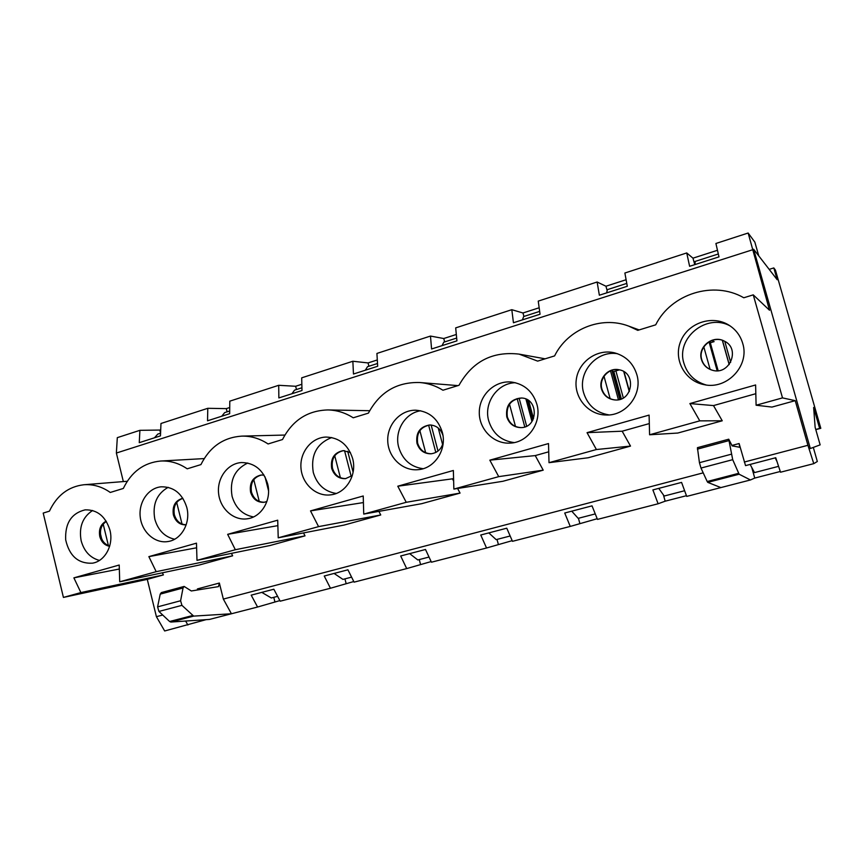 <?xml version="1.0" encoding="UTF-8"?>
<svg xmlns="http://www.w3.org/2000/svg" width="864" height="864" viewBox="0 0 864 864"><rect width="100%" height="100%" fill="white"/><g stroke="black" fill="none" stroke-linecap="round" stroke-linejoin="round"><path stroke-width="1.3" d="M108.41 545.573L103.205 524.156M101.671 538.812L100.429 533.704M182.034 524.038L176.688 502.438M259.265 501.444L253.778 479.671M340.384 477.716L334.735 455.76M425.671 452.747L419.872 430.628M442.616 444.582L438.264 428.058M515.473 426.438L509.501 404.179M533.542 418.673L528.682 400.648M610.146 398.704L604.012 376.304M629.413 391.295L624.046 371.79M710.111 369.403L703.804 346.874M730.674 362.34L724.777 341.366M778.583 466.344L754.499 472.597L750.136 464.432M775.202 457.866L776.974 461.506M695.045 264.557L695.164 261.425L718.33 253.984M744.314 462.035L807.926 445.295L795.226 400.658L782.503 397.894L753.257 294.862L769.5 310.23L748.148 233.021L754.844 242.125L758.765 255.884L753.624 249.232L810.335 448.524L820.141 444.863L815.141 427.345L813.64 407.462L819.634 428.436L820.8 428.296L775.451 270.151L773.809 267.926L777.179 279.709L753.624 249.232L810.335 448.524L813.305 447.412L817.322 461.506L813.78 463.644L780.527 472.219L775.732 457.726L745.546 465.631L739.12 443.534L739.724 447.271L732.164 445.878L728.741 439.204L697.432 447.671L699.44 462.694L700.996 468.05L707.195 481.518L707.767 482.371L720.868 487.588L686.707 496.4L681.566 482.404L652.882 489.91L658.12 503.766L597.467 519.404L592.024 505.861L564.721 513.011L570.251 526.424L512.471 541.318L506.768 528.196L480.751 535.01L486.54 548.003L431.438 562.205L425.498 549.482L400.68 555.984L406.696 568.588L354.089 582.142L347.933 569.808L324.238 576.018L330.458 588.244L280.184 601.193L273.845 589.216L251.186 595.156L257.58 607.025L209.498 619.423L170.845 622.048L169.614 621.508L158.922 611.442L157.594 606.874L160.207 594.14L161.341 592.585L184.14 586.429L183.038 587.974L160.207 594.14M815.789 429.635L820.8 428.296M684.623 490.73L664.211 496.022L658.746 488.376M606.647 292.885L607.36 289.645L626.778 283.403M595.253 513.918L578.189 518.346L571.741 511.175M522.407 319.885L523.66 316.537L539.665 311.386M510.16 535.993L496.152 539.633L488.808 532.904M442.044 345.632L443.794 342.198L456.667 338.062M429.03 557.053L417.82 559.958L409.666 553.63M365.299 370.235L367.492 366.714L377.514 363.496M351.594 577.141L342.943 579.388L334.076 573.437M291.935 393.746L294.538 390.15L301.925 387.774M277.614 596.344L271.318 597.974L261.792 592.38M221.724 416.243L224.694 412.592L229.684 410.994M154.472 437.8L157.777 434.095L160.564 433.199M815.746 429.473L819.634 428.436M769.187 269.374L773.809 267.926M162.724 615.017L156.406 616.68L147.28 579.355L163.393 574.916L80.892 592.574L73.883 577.854L119.21 565.024L119.718 581.796L199.141 565.056L232.643 555.811L156.2 571.676L148.867 556.632L196.474 543.164L196.992 560.358L235.332 549.72L227.653 534.341L277.711 520.182L278.219 537.818L318.568 526.619L310.511 510.894L363.226 495.979L363.733 514.091L406.242 502.297L397.786 486.205L453.362 470.48L453.859 489.078L498.722 476.636L489.823 460.166L548.51 443.556L549.007 462.683L596.408 449.528L587.045 432.659L649.102 415.098L649.588 434.776L699.764 420.854L689.882 403.564L755.611 384.966L756.097 405.227L771.973 407.074L795.226 400.658M649.588 434.776L677.776 433.048L722.239 420.79L713.502 405.583L755.816 393.703M549.007 462.683L588.211 457.758L630.504 446.094L622.166 431.201L649.307 423.587M453.859 489.078L502.934 481.27L543.208 470.167L535.248 455.587L548.726 451.807M453.643 481.086L452.444 478.829L453.578 478.505M363.733 514.091L421.654 503.69L460.058 493.096L457.596 488.484M278.219 537.818L344.088 525.074L380.743 514.966L378.875 511.369M196.992 560.358L270 545.519L305.024 535.853L303.523 532.926M232.643 555.811L231.422 553.36M163.393 574.916L162.367 572.81M184.14 586.429L191.322 590.965L218.484 586.624L219.359 583.038L223.344 599.076L703.199 472.846M700.996 468.05L732.704 459.67L728.741 439.204M707.767 482.371L739.12 474.217L750.46 479.963L720.868 487.588M223.344 599.076L231.422 613.764L193.687 616.108L170.845 622.048M750.46 479.963L754.747 478.073L780.289 471.485M658.12 503.766L665.161 501.196L686.448 495.698M570.251 526.424L597.186 518.724M486.54 548.003L512.19 540.659M406.696 568.588L431.147 561.568M330.458 588.244L353.786 581.526M257.58 607.025L279.871 600.599M156.406 616.68L164.668 630.979L206.096 619.65M724.216 341.064C712.638 334.897 697.702 347.382 701.762 359.662C703.404 364.91 706.871 368.41 712.152 370.17M711.742 340.546L714.118 341.636L710.316 342.77M106.337 521.424C101.466 524.75 99.63 529.708 100.829 536.317C102.276 541.458 105.235 544.676 109.706 545.972M732.704 459.67L739.12 474.217M751.777 467.5L754.747 478.073M193.687 616.108L181.937 605.351L158.922 611.442M187.866 624.996L185.62 621.043M813.78 463.644L807.926 445.295M147.28 579.355L63.418 597.424L80.892 592.574M752.317 249.858L116.37 453.038L123.347 481.583M109.609 546.318C104.674 545.346 101.39 542.063 99.781 536.479C98.561 529.34 100.688 524.232 106.153 521.122M99.436 560.423C90.223 557.906 84.132 551.362 81.162 540.788C78.743 527.234 82.555 517.136 92.599 510.494M109.933 530.14C113.854 544.936 105.095 561.298 92.394 563.188C78.311 563.825 69.412 556.049 65.686 539.87C64.94 523.271 71.41 513.259 85.093 509.857C97.297 509.587 105.57 516.348 109.933 530.14M63.418 597.424L43.2 513.076L49.432 511.153C56.873 495.407 68.353 486.605 83.873 484.747C93.204 484.088 102.006 486.659 110.268 492.458L123.325 488.452C131.404 471.798 143.856 462.661 160.672 461.03C170.068 460.577 178.913 463.169 187.207 468.817L200.923 464.605C209.801 446.85 223.43 437.357 241.823 436.115C251.143 435.942 259.891 438.566 268.078 443.966L282.517 439.528C292.41 420.368 307.552 410.508 327.931 409.936C336.906 410.152 345.341 412.776 353.214 417.798L368.42 413.122C379.717 392.072 396.868 381.877 419.85 382.525C428.058 383.216 435.758 385.787 442.951 390.226L458.989 385.29C472.424 361.454 492.469 351.065 519.113 354.121L537.656 361.12L554.602 355.903C567.572 329.378 600.977 315.468 628.668 326.095L637.772 330.35L655.7 324.832C670.961 293.965 713.48 280.228 743.785 297.767L753.257 294.862M748.148 233.021L715.91 243.486L718.988 256.878L689.612 266.296L686.74 252.947L624.877 273.013L627.296 286.265L599.357 295.218L597.132 282.01L538.24 301.115L540.054 314.226L513.443 322.747L511.812 309.69L455.684 327.888L456.937 340.859L431.579 348.991L430.477 336.064L376.92 353.441L377.676 366.26L353.462 374.026L352.858 361.249L301.698 377.838L301.99 390.517L278.856 397.926L278.705 385.301L229.792 401.166L229.662 413.694L207.533 420.79L207.792 408.305L160.974 423.49L160.456 435.877L139.266 442.67L139.903 430.326L117.31 437.648L116.37 453.038M160.574 433.037L159.829 430.056L139.903 430.326M186.17 524.858C179.842 525.053 175.576 521.716 173.372 514.836C172.141 505.937 175.295 500.407 182.855 498.269M174.625 539.233C164.624 536.944 158.015 530.237 154.807 519.113C152.258 504.468 156.708 493.873 168.156 487.328M186.786 507.449C190.922 522.709 181.516 539.665 168.048 541.523C155.142 543.802 142.009 532.246 140.27 517.32C138.316 502.405 148.208 487.89 161.244 486.799C173.837 486.702 182.358 493.582 186.786 507.449M227.092 411.826L226.292 408.629L207.792 408.305M266.879 501.53L264.038 502.308C257.375 502.589 252.893 499.198 250.571 492.134C249.318 482.695 252.839 476.993 261.122 475.016L264.06 475.157M253.487 516.931C242.687 514.868 235.548 508.01 232.092 496.357C229.424 480.481 234.63 469.379 247.72 463.028M267.581 483.613C271.955 499.392 261.781 516.996 247.46 518.767C233.798 520.981 220.126 508.885 218.603 493.484C216.853 478.105 227.653 463.352 241.456 462.553C254.383 462.715 263.099 469.735 267.581 483.613M296.471 389.534L295.628 386.273L278.705 385.301M352.296 475.567L345.481 478.667C338.623 478.829 334.012 475.373 331.668 468.299C330.394 458.384 334.238 452.488 343.202 450.63L350.428 452.563M336.247 493.463C324.659 491.605 317.002 484.596 313.286 472.446C310.522 455.134 316.667 443.491 331.711 437.53M352.62 458.514C357.275 474.898 346.151 493.258 330.836 494.834C316.332 496.897 302.152 484.11 300.985 468.191C299.57 452.293 311.504 437.378 326.149 437.054C339.314 437.584 348.138 444.744 352.62 458.514M368.917 366.25L368.053 362.934L352.858 361.249M443.232 442.314C441.547 449.075 437.465 452.898 430.974 453.805C423.976 453.784 419.299 450.252 416.956 443.221C415.67 432.691 419.936 426.611 429.764 424.969C436.309 425.326 440.694 428.803 442.94 435.402M423.101 468.709C410.778 466.981 402.646 459.853 398.714 447.304C394.124 431.244 404.989 412.97 420.66 410.767M442.249 432.065C447.228 449.183 434.905 468.428 418.403 469.649C402.937 471.409 388.303 457.682 387.752 441.169C386.91 424.678 400.334 409.763 415.897 410.216C429.073 411.307 437.864 418.597 442.249 432.065M444.658 341.917L443.75 338.526L430.477 336.064M506.758 416.815C505.516 405.432 510.386 399.157 521.37 397.991C538.974 398.293 538.304 428.047 520.711 427.615C513.702 427.28 509.058 423.684 506.758 416.815M514.123 442.595C501.26 440.824 492.793 433.566 488.711 420.8C483.43 403.034 497.394 382.925 515.441 382.72M536.846 404.147C542.268 422.237 528.206 442.595 510.224 443.102C493.636 444.247 478.786 429.127 479.293 411.944C479.498 394.762 495.018 380.225 511.564 382.05C524.286 383.994 532.721 391.36 536.846 404.147M523.908 316.451L522.968 312.984L511.812 309.69M601.463 388.973C598.223 378.637 608.375 367.351 618.883 369.738C636.962 372.352 632.75 402.106 614.65 399.924C607.975 399.06 603.58 395.41 601.463 388.973M609.023 414.914C596.128 412.733 587.671 405.378 583.643 392.85C577.314 372.524 596.603 349.996 617.598 353.754M636.844 374.63C642.902 394.189 625.99 416.081 606.02 415.001C588.103 414.817 573.653 397.397 576.299 379.512C578.588 361.573 597.326 348.408 614.714 352.89C625.914 356.076 633.28 363.334 636.844 374.63M607.144 290.585L605.945 286.232L597.132 282.01M612.824 371.812L619.402 369.846M701.471 359.564C697.378 347.198 712.498 334.681 724.086 340.999C741.096 348.419 729.529 376.099 712.012 370.127C706.644 368.399 703.134 364.878 701.471 359.564M706.018 384.944C694.764 381.575 687.409 374.371 683.942 363.323C675.572 338.094 706.86 312.563 730.415 326.117M742.705 343.386C749.963 365.785 726.818 390.074 703.998 384.62C684.709 381.024 673.121 359.219 680.724 341.204C687.895 323.017 712.012 314.658 728.708 325.015C735.685 329.368 740.351 335.502 742.705 343.386M694.786 264.643L692.971 258.174L686.74 252.947M197.575 589.972L197.413 588.924L219.359 583.038M181.937 605.351L180.598 600.75L183.038 587.974M756.097 405.227L782.503 397.894M119.718 581.796L156.2 571.676M196.614 547.798L148.867 556.632M713.502 405.583L689.882 403.564M722.239 420.79L699.764 420.854M622.166 431.201L587.045 432.659M630.504 446.094L596.408 449.528M619.088 369.781C608.656 367.567 598.698 378.788 601.906 389.016C603.979 395.366 608.299 399.006 614.855 399.935M543.208 470.167L498.722 476.636M521.64 398.012C510.829 399.341 506.066 405.605 507.33 416.815C509.566 423.565 514.123 427.162 520.992 427.604M460.058 493.096L406.242 502.297M182.887 498.334C175.932 500.893 173.081 506.347 174.344 514.706C176.342 521.143 180.284 524.491 186.192 524.783M305.024 535.853L235.332 549.72M261.554 474.995C253.552 477.176 250.193 482.857 251.467 492.037C253.67 498.884 258.012 502.286 264.481 502.243M380.743 514.966L318.568 526.619M343.591 450.608C334.876 452.671 331.16 458.546 332.467 468.223C334.724 475.124 339.185 478.58 345.87 478.613M430.11 424.969C420.487 426.794 416.34 432.864 417.647 443.189C419.915 450.068 424.472 453.589 431.32 453.773M452.444 478.829L397.786 486.205M535.248 455.587L489.823 460.166M497.027 539.406L498.312 544.234M456.322 334.465L443.75 338.526M419.278 559.58L420.509 564.311M377.309 359.942L368.053 362.934M363.409 502.567L310.511 510.894M344.93 578.869L346.118 583.502M301.849 384.275L295.628 386.273M277.873 525.647L227.653 534.341M273.78 597.337L274.914 601.873M229.727 407.527L226.292 408.629M160.704 429.775L159.829 430.056M119.329 569.03L73.883 577.854M717.466 250.279L692.971 258.174M539.158 307.768L522.968 312.984M626.108 279.731L605.945 286.232M663.433 494.942L665.161 501.196M578.437 518.281L579.776 523.217M268.553 490.817L265.021 476.885M351.205 476.453L344.542 450.63M353.106 472.241L347.695 451.246M435.812 452.455L428.62 425.11M438.005 451.062L431.158 425.034M524.772 426.913L517.158 398.574M526.64 426.136L519.124 398.142M531.976 421.513L525.938 399.082M532.818 420.163L527.332 399.773M618.419 399.719L610.502 370.85M619.866 399.384L611.896 370.31M620.352 399.233L612.565 370.861M621.346 398.876L613.829 371.509M629.262 391.597L623.765 371.617M623.311 397.904L615.892 370.894M717.152 370.732L709.042 341.852M729.238 364.511L722.434 340.34M731.851 445.478L739.12 443.534M699.44 462.694L731.138 454.259M697.388 449.14L728.773 440.662M192.467 615.557L169.614 621.508M180.598 600.75L157.594 606.874M707.195 481.518L738.601 473.342M709.916 341.366L718.135 370.656M722.336 340.308L729.162 364.608M83.873 484.747L127.256 481.27M160.672 461.03L204.174 458.59M241.823 436.115L284.882 435.056M327.931 409.936L369.662 410.713M419.85 382.525L457.942 385.614M519.113 354.121L545.119 358.819M628.668 326.095L639.144 329.929"/></g></svg>
